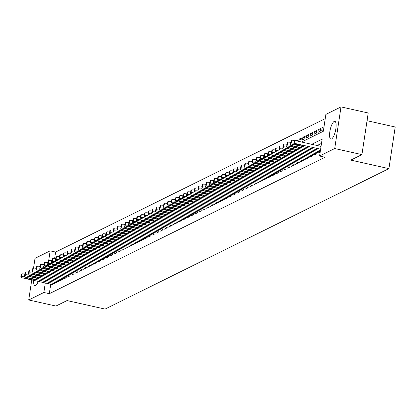 <?xml version="1.0" encoding="UTF-8"?>
<svg xmlns="http://www.w3.org/2000/svg" width="416" height="416" viewBox="0 0 416 416"><rect width="100%" height="100%" fill="white"/><g stroke="black" fill="none" stroke-linecap="round" stroke-linejoin="round"><path stroke-width="0.62" d="M331.531 138.975A9.1 2.683 102.6 0 1 330.871 139.079A9.1 2.683 102.6 0 1 330.023 130.655A9.1 2.683 102.6 0 1 334.183 121.425A9.1 2.683 102.6 0 1 334.844 121.321A9.1 2.683 102.6 0 1 335.691 129.745A9.1 2.683 102.6 0 1 331.531 138.975M38.256 281.398A9.1 2.683 102.6 0 1 35.563 285.449A9.1 2.683 102.6 0 1 34.902 285.553A9.1 2.683 102.6 0 1 33.644 280.368M367.047 120.708L395.2 127.01L388.908 168.631L105.087 309.088L67.012 300.565L55.926 306.051L28.73 299.962L31.762 279.947M33.54 268.164L35.027 258.346L50.164 250.853L48.682 260.629M325.244 118.628L55.604 252.07L50.164 250.853M301.584 142.038L323.331 131.274L325.884 114.4L341.016 106.912L334.724 148.528L319.587 156.021L322.14 139.147L311.719 144.305M334.724 148.528L361.92 154.617L368.212 113.001L341.016 106.912M318.375 152.859L320.18 152.09M314.517 154.768L316.81 153.759L316.997 152.552M310.664 156.676L312.957 155.667L313.139 154.461M306.805 158.584L309.098 157.576L309.28 156.369M302.952 160.493L305.245 159.484L305.427 158.278M299.094 162.401L301.387 161.392L301.569 160.186M295.24 164.31L297.534 163.301L297.716 162.094M291.382 166.218L293.675 165.209L293.857 164.003M287.524 168.126L289.817 167.118L289.999 165.911M283.67 170.035L285.964 169.026L286.146 167.82M279.812 171.943L282.105 170.934L282.287 169.728M275.959 173.852L278.252 172.843L278.434 171.636M272.1 175.76L274.394 174.751L274.576 173.545M268.242 177.668L270.535 176.66L270.722 175.453M264.389 179.577L266.682 178.568L266.864 177.362M260.53 181.485L262.824 180.476L263.006 179.27M256.677 183.394L258.97 182.385L259.152 181.178M252.819 185.302L255.112 184.293L255.294 183.087M248.966 187.21L251.259 186.202L251.441 184.995M245.107 189.119L247.4 188.11L247.582 186.904M241.249 191.027L243.542 190.018L243.729 188.812M237.396 192.936L239.689 191.927L239.871 190.72M233.537 194.844L235.83 193.835L236.012 192.629M229.684 196.752L231.977 195.744L232.159 194.537M225.826 198.661L228.119 197.652L228.301 196.446M221.967 200.569L224.266 199.56L224.448 198.354M218.114 202.478L220.407 201.469L220.589 200.262M214.256 204.386L216.549 203.377L216.731 202.171M210.402 206.294L212.696 205.286L212.878 204.079M206.544 208.203L208.837 207.194L209.019 205.988M202.691 210.111L204.984 209.102L205.166 207.896M198.832 212.02L201.126 211.011L201.308 209.804M194.974 213.928L197.267 212.919L197.454 211.713M191.121 215.836L193.414 214.828L193.596 213.621M187.262 217.745L189.556 216.736L189.738 215.53M183.409 219.653L185.702 218.644L185.884 217.438M179.551 221.567L181.844 220.553L182.026 219.346M175.692 223.475L177.991 222.461L178.173 221.255M171.839 225.384L174.132 224.37L174.314 223.163M167.981 227.292L170.274 226.278L170.456 225.072M164.128 229.2L166.421 228.186L166.603 226.98M160.269 231.109L162.562 230.095L162.744 228.888M156.416 233.017L158.709 232.003L158.891 230.797M152.558 234.926L154.851 233.912L155.033 232.705M148.699 236.834L150.992 235.82L151.18 234.614M144.846 238.742L147.139 237.728L147.321 236.522M140.988 240.651L143.281 239.637L143.463 238.43M137.134 242.559L139.428 241.545L139.61 240.339M133.276 244.468L135.569 243.454L135.751 242.247M129.418 246.376L131.716 245.362L131.898 244.156M125.564 248.284L127.858 247.27L128.04 246.064M121.706 250.193L123.999 249.179L124.181 247.972M117.853 252.101L120.146 251.087L120.328 249.881M113.994 254.01L116.288 252.996L116.47 251.789M110.141 255.918L112.434 254.904L112.616 253.698M106.283 257.826L108.576 256.812L108.758 255.606M102.424 259.735L104.718 258.721L104.905 257.514M98.571 261.643L100.864 260.629L101.046 259.423M94.713 263.552L97.006 262.538L97.188 261.331M90.86 265.46L93.153 264.446L93.335 263.24M87.001 267.368L89.294 266.354L89.476 265.148M83.148 269.277L85.441 268.263L85.623 267.056M79.29 271.185L81.583 270.171L81.765 268.965M75.431 273.094L77.724 272.08L77.906 270.873M71.578 275.002L73.871 273.988L74.053 272.782M67.72 276.91L70.013 275.896L70.195 274.69M63.866 278.819L66.16 277.805L66.342 276.598M60.008 280.727L62.301 279.713L62.483 278.507M56.15 282.636L58.443 281.622L58.63 280.415M297.326 141.081L297.502 139.901L295.802 140.743M301.116 139.599L299.047 139.136L301.361 137.992L300.934 140.806L299.421 141.549M304.97 137.691L302.9 137.228L305.214 136.084L304.788 138.897L302.474 140.041L302.9 137.228M308.828 135.782L306.758 135.32L309.072 134.176L308.646 136.989L306.332 138.133L306.758 135.32M312.686 133.874L310.612 133.411L312.926 132.267L312.504 135.08L310.19 136.224L310.612 133.411M316.54 131.966L314.47 131.503L316.784 130.359L316.358 133.172L314.044 134.316L314.47 131.503M320.398 130.057L318.328 129.594L320.642 128.45L320.216 131.258L317.902 132.408L318.328 129.594M323.82 128.05L322.182 127.686L324.012 126.781M55.604 252.07L54.61 258.638M298.704 141.393L299.047 139.136M322.182 127.686L321.755 130.499L323.586 129.594M50.742 284.196L49.306 293.691L325.026 157.238L319.587 156.021M321.5 143.374L317.158 145.522M52.296 284.544L54.59 283.53L54.772 282.324M361.92 154.617L350.834 160.103L388.908 168.631M49.306 293.691L43.867 292.474L28.73 299.962M45.302 282.979L43.867 292.474M52.468 284.58L22.334 277.836A2.335 0.515 -171.4 0 1 20.8 277.103A2.335 0.515 -171.4 0 1 20.93 276.968L21.315 276.775A2.335 0.515 -171.4 0 1 24.263 276.879L54.397 283.629M24.825 274.097L24.263 276.879M26.598 278.538A1.867 0.416 8.6 0 1 25.371 277.956A1.867 0.416 8.6 0 1 27.83 277.93L33.056 279.1A1.867 0.416 8.6 0 1 34.284 279.682A1.867 0.416 8.6 0 1 31.819 279.708L26.598 278.538L26.718 277.758M21.31 274.461A2.335 0.515 8.6 0 1 21.226 274.295A2.335 0.515 8.6 0 1 21.356 274.154L21.741 273.962A2.335 0.515 8.6 0 1 24.69 274.071M56.326 282.672L26.192 275.928A2.335 0.515 -171.4 0 1 24.658 275.194A2.335 0.515 -171.4 0 1 24.788 275.059L25.173 274.867A2.335 0.515 -171.4 0 1 28.122 274.971L58.25 281.72M28.678 272.189L28.122 274.971M30.456 276.63A1.867 0.416 8.6 0 1 29.224 276.047A1.867 0.416 8.6 0 1 31.689 276.021L36.91 277.191A1.867 0.416 8.6 0 1 38.137 277.774A1.867 0.416 8.6 0 1 35.677 277.8L30.456 276.63L30.571 275.85M25.168 272.553A2.335 0.515 8.6 0 1 25.08 272.386A2.335 0.515 8.6 0 1 25.215 272.246L25.6 272.054A2.335 0.515 8.6 0 1 28.543 272.163M60.18 280.764L30.046 274.019A2.335 0.515 -171.4 0 1 28.512 273.286A2.335 0.515 -171.4 0 1 28.642 273.151L29.032 272.958A2.335 0.515 -171.4 0 1 31.975 273.062L62.109 279.812M32.536 270.28L31.975 273.062M34.31 274.721A1.867 0.416 8.6 0 1 33.082 274.139A1.867 0.416 8.6 0 1 35.547 274.113L40.768 275.283A1.867 0.416 8.6 0 1 41.995 275.865A1.867 0.416 8.6 0 1 39.53 275.891L34.31 274.721L34.429 273.941M29.021 270.644A2.335 0.515 8.6 0 1 28.938 270.478A2.335 0.515 8.6 0 1 29.068 270.338L29.453 270.145A2.335 0.515 8.6 0 1 32.401 270.254M64.038 278.855L33.904 272.111A2.335 0.515 -171.4 0 1 32.37 271.378A2.335 0.515 -171.4 0 1 32.5 271.242L32.885 271.05A2.335 0.515 -171.4 0 1 35.833 271.154L65.967 277.904M36.39 268.372L35.833 271.154M38.168 272.813A1.867 0.416 8.6 0 1 36.941 272.23A1.867 0.416 8.6 0 1 39.4 272.204L44.621 273.374A1.867 0.416 8.6 0 1 45.854 273.957A1.867 0.416 8.6 0 1 43.389 273.983L38.168 272.813L38.288 272.033M32.88 268.736A2.335 0.515 8.6 0 1 32.796 268.57A2.335 0.515 8.6 0 1 32.926 268.429L33.311 268.237A2.335 0.515 8.6 0 1 36.26 268.346M67.891 276.947L37.762 270.202A2.335 0.515 -171.4 0 1 36.223 269.469A2.335 0.515 -171.4 0 1 36.358 269.334L36.743 269.142A2.335 0.515 -171.4 0 1 39.686 269.246L69.82 275.995M40.248 266.464L39.686 269.246M42.026 270.904A1.867 0.416 8.6 0 1 40.794 270.322A1.867 0.416 8.6 0 1 43.259 270.296L48.48 271.466A1.867 0.416 8.6 0 1 49.707 272.048A1.867 0.416 8.6 0 1 47.247 272.074L42.026 270.904L42.141 270.124M36.733 266.828A2.335 0.515 8.6 0 1 36.65 266.656A2.335 0.515 8.6 0 1 36.78 266.521L37.17 266.328A2.335 0.515 8.6 0 1 40.113 266.432M71.75 275.038L41.616 268.294A2.335 0.515 -171.4 0 1 40.082 267.561A2.335 0.515 -171.4 0 1 40.212 267.426L40.596 267.233A2.335 0.515 -171.4 0 1 43.545 267.337L73.679 274.087M44.101 264.555L43.545 267.337M45.88 268.996A1.867 0.416 8.6 0 1 44.652 268.414A1.867 0.416 8.6 0 1 47.112 268.388L52.338 269.558A1.867 0.416 8.6 0 1 53.565 270.14A1.867 0.416 8.6 0 1 51.1 270.166L45.88 268.996L45.999 268.216M40.591 264.919A2.335 0.515 8.6 0 1 40.508 264.748A2.335 0.515 8.6 0 1 40.638 264.612L41.023 264.42A2.335 0.515 8.6 0 1 43.971 264.524M75.608 273.13L45.474 266.386A2.335 0.515 -171.4 0 1 43.935 265.652A2.335 0.515 -171.4 0 1 44.07 265.517L44.455 265.325A2.335 0.515 -171.4 0 1 47.403 265.429L77.532 272.178M47.96 262.647L47.403 265.429M49.738 267.088A1.867 0.416 8.6 0 1 48.506 266.505A1.867 0.416 8.6 0 1 50.97 266.479L56.191 267.649A1.867 0.416 8.6 0 1 57.418 268.232A1.867 0.416 8.6 0 1 54.959 268.258L49.738 267.088L49.852 266.308M44.45 263.011A2.335 0.515 8.6 0 1 44.361 262.839A2.335 0.515 8.6 0 1 44.496 262.704L44.881 262.512A2.335 0.515 8.6 0 1 47.824 262.616M79.461 271.222L49.327 264.477A2.335 0.515 -171.4 0 1 47.793 263.744A2.335 0.515 -171.4 0 1 47.923 263.609L48.308 263.416A2.335 0.515 -171.4 0 1 51.256 263.52L81.39 270.27M51.818 260.738L51.256 263.52M53.591 265.179A1.867 0.416 8.6 0 1 52.364 264.597A1.867 0.416 8.6 0 1 54.829 264.571L60.05 265.741A1.867 0.416 8.6 0 1 61.277 266.323A1.867 0.416 8.6 0 1 58.812 266.349L53.591 265.179L53.711 264.399M48.303 261.102A2.335 0.515 8.6 0 1 48.22 260.931A2.335 0.515 8.6 0 1 48.35 260.796L48.734 260.603A2.335 0.515 8.6 0 1 51.683 260.707M83.32 269.313L53.186 262.569A2.335 0.515 -171.4 0 1 51.652 261.836A2.335 0.515 -171.4 0 1 51.782 261.7L52.166 261.508A2.335 0.515 -171.4 0 1 55.115 261.612L85.244 268.362M55.671 258.83L55.115 261.612M57.45 263.271A1.867 0.416 8.6 0 1 56.222 262.688A1.867 0.416 8.6 0 1 58.682 262.662L63.903 263.832A1.867 0.416 8.6 0 1 65.135 264.415A1.867 0.416 8.6 0 1 62.67 264.441L57.45 263.271L57.569 262.491M52.161 259.194A2.335 0.515 8.6 0 1 52.073 259.022A2.335 0.515 8.6 0 1 52.208 258.887L52.593 258.695A2.335 0.515 8.6 0 1 55.541 258.799M87.173 267.405L57.044 260.66A2.335 0.515 -171.4 0 1 55.505 259.927A2.335 0.515 -171.4 0 1 55.635 259.792L56.025 259.6A2.335 0.515 -171.4 0 1 58.968 259.704L89.102 266.453M59.53 256.922L58.968 259.704M61.303 261.362A1.867 0.416 8.6 0 1 60.076 260.78A1.867 0.416 8.6 0 1 62.54 260.754L67.761 261.924A1.867 0.416 8.6 0 1 68.988 262.506A1.867 0.416 8.6 0 1 66.529 262.532L61.303 261.362L61.422 260.582M56.014 257.286A2.335 0.515 8.6 0 1 55.931 257.114A2.335 0.515 8.6 0 1 56.061 256.979L56.446 256.786A2.335 0.515 8.6 0 1 59.394 256.89M91.031 265.496L60.897 258.752A2.335 0.515 -171.4 0 1 59.363 258.019A2.335 0.515 -171.4 0 1 59.493 257.884L59.878 257.691A2.335 0.515 -171.4 0 1 62.826 257.795L92.96 264.545M63.383 255.013L62.826 257.795M65.161 259.454A1.867 0.416 8.6 0 1 63.934 258.872A1.867 0.416 8.6 0 1 66.394 258.846L71.614 260.016A1.867 0.416 8.6 0 1 72.847 260.598A1.867 0.416 8.6 0 1 70.382 260.624L65.161 259.454L65.281 258.674M59.873 255.377A2.335 0.515 8.6 0 1 59.79 255.206A2.335 0.515 8.6 0 1 59.92 255.07L60.304 254.878A2.335 0.515 8.6 0 1 63.253 254.982M94.884 263.588L64.756 256.844A2.335 0.515 -171.4 0 1 63.216 256.11A2.335 0.515 -171.4 0 1 63.352 255.975L63.736 255.783A2.335 0.515 -171.4 0 1 66.685 255.887L96.814 262.636M67.241 253.105L66.685 255.887M69.02 257.546A1.867 0.416 8.6 0 1 67.787 256.963A1.867 0.416 8.6 0 1 70.252 256.937L75.473 258.107A1.867 0.416 8.6 0 1 76.7 258.69A1.867 0.416 8.6 0 1 74.24 258.716L69.02 257.546L69.134 256.766M63.726 253.469A2.335 0.515 8.6 0 1 63.643 253.297A2.335 0.515 8.6 0 1 63.773 253.162L64.163 252.97A2.335 0.515 8.6 0 1 67.106 253.074M98.743 261.68L68.609 254.935A2.335 0.515 -171.4 0 1 67.075 254.202A2.335 0.515 -171.4 0 1 67.205 254.067L67.59 253.874A2.335 0.515 -171.4 0 1 70.538 253.978L100.672 260.728M71.094 251.196L70.538 253.978M72.873 255.637A1.867 0.416 8.6 0 1 71.646 255.055A1.867 0.416 8.6 0 1 74.105 255.029L79.331 256.199A1.867 0.416 8.6 0 1 80.558 256.781A1.867 0.416 8.6 0 1 78.094 256.807L72.873 255.637L72.992 254.857M67.584 251.56A2.335 0.515 8.6 0 1 67.501 251.389A2.335 0.515 8.6 0 1 67.631 251.254L68.016 251.061A2.335 0.515 8.6 0 1 70.964 251.165M102.601 259.771L72.467 253.027A2.335 0.515 -171.4 0 1 70.933 252.294A2.335 0.515 -171.4 0 1 71.063 252.158L71.448 251.966A2.335 0.515 -171.4 0 1 74.396 252.07L104.525 258.82M74.953 249.288L74.396 252.07M76.731 253.729A1.867 0.416 8.6 0 1 75.499 253.146A1.867 0.416 8.6 0 1 77.964 253.12L83.184 254.29A1.867 0.416 8.6 0 1 84.412 254.873A1.867 0.416 8.6 0 1 81.952 254.899L76.731 253.729L76.846 252.949M71.443 249.652A2.335 0.515 8.6 0 1 71.354 249.48A2.335 0.515 8.6 0 1 71.49 249.345L71.874 249.153A2.335 0.515 8.6 0 1 74.818 249.257M106.454 257.863L76.32 251.118A2.335 0.515 -171.4 0 1 74.786 250.385A2.335 0.515 -171.4 0 1 74.916 250.25L75.306 250.058A2.335 0.515 -171.4 0 1 78.25 250.162L108.384 256.911M78.811 247.38L78.25 250.162M80.584 251.82A1.867 0.416 8.6 0 1 79.357 251.238A1.867 0.416 8.6 0 1 81.822 251.212L87.043 252.382A1.867 0.416 8.6 0 1 88.27 252.964A1.867 0.416 8.6 0 1 85.805 252.99L80.584 251.82L80.704 251.04M75.296 247.744A2.335 0.515 8.6 0 1 75.213 247.572A2.335 0.515 8.6 0 1 75.343 247.437L75.728 247.244A2.335 0.515 8.6 0 1 78.676 247.348M110.313 255.954L80.179 249.21A2.335 0.515 -171.4 0 1 78.645 248.477A2.335 0.515 -171.4 0 1 78.775 248.342L79.16 248.149A2.335 0.515 -171.4 0 1 82.108 248.253L112.242 255.003M82.664 245.471L82.108 248.253M84.443 249.912A1.867 0.416 8.6 0 1 83.216 249.33A1.867 0.416 8.6 0 1 85.675 249.304L90.896 250.474A1.867 0.416 8.6 0 1 92.128 251.056A1.867 0.416 8.6 0 1 89.664 251.082L84.443 249.912L84.562 249.132M79.154 245.835A2.335 0.515 8.6 0 1 79.071 245.664A2.335 0.515 8.6 0 1 79.201 245.528L79.586 245.336A2.335 0.515 8.6 0 1 82.534 245.44M114.166 254.046L84.037 247.302A2.335 0.515 -171.4 0 1 82.498 246.568A2.335 0.515 -171.4 0 1 82.633 246.433L83.018 246.241A2.335 0.515 -171.4 0 1 85.961 246.345L116.095 253.094M86.523 243.563L85.961 246.345M88.296 248.004A1.867 0.416 8.6 0 1 87.069 247.421A1.867 0.416 8.6 0 1 89.534 247.395L94.754 248.565A1.867 0.416 8.6 0 1 95.982 249.148A1.867 0.416 8.6 0 1 93.522 249.174L88.296 248.004L88.416 247.224M83.008 243.927A2.335 0.515 8.6 0 1 82.924 243.755A2.335 0.515 8.6 0 1 83.054 243.62L83.444 243.428A2.335 0.515 8.6 0 1 86.388 243.532M118.024 252.138L87.89 245.393A2.335 0.515 -171.4 0 1 86.356 244.66A2.335 0.515 -171.4 0 1 86.486 244.525L86.871 244.332A2.335 0.515 -171.4 0 1 89.82 244.436L119.954 251.186M90.376 241.654L89.82 244.436M92.154 246.095A1.867 0.416 8.6 0 1 90.927 245.513A1.867 0.416 8.6 0 1 93.387 245.487L98.613 246.657A1.867 0.416 8.6 0 1 99.84 247.239A1.867 0.416 8.6 0 1 97.375 247.265L92.154 246.095L92.274 245.315M86.866 242.018A2.335 0.515 8.6 0 1 86.783 241.847A2.335 0.515 8.6 0 1 86.913 241.712L87.298 241.519A2.335 0.515 8.6 0 1 90.246 241.623M121.883 250.229L91.749 243.485A2.335 0.515 -171.4 0 1 90.21 242.752A2.335 0.515 -171.4 0 1 90.345 242.616L90.73 242.424A2.335 0.515 -171.4 0 1 93.678 242.528L123.807 249.278M94.234 239.746L93.678 242.528M96.013 244.187A1.867 0.416 8.6 0 1 94.78 243.604A1.867 0.416 8.6 0 1 97.245 243.578L102.466 244.748A1.867 0.416 8.6 0 1 103.693 245.331A1.867 0.416 8.6 0 1 101.234 245.357L96.013 244.187L96.127 243.407M90.724 240.11A2.335 0.515 8.6 0 1 90.636 239.938A2.335 0.515 8.6 0 1 90.771 239.803L91.156 239.611A2.335 0.515 8.6 0 1 94.099 239.715M125.736 248.321L95.602 241.576A2.335 0.515 -171.4 0 1 94.068 240.843A2.335 0.515 -171.4 0 1 94.198 240.708L94.583 240.516A2.335 0.515 -171.4 0 1 97.531 240.62L127.665 247.369M98.093 237.838L97.531 240.62M99.866 242.278A1.867 0.416 8.6 0 1 98.639 241.696A1.867 0.416 8.6 0 1 101.104 241.67L106.324 242.84A1.867 0.416 8.6 0 1 107.552 243.422A1.867 0.416 8.6 0 1 105.087 243.448L99.866 242.278L99.986 241.498M94.578 238.202A2.335 0.515 8.6 0 1 94.494 238.03A2.335 0.515 8.6 0 1 94.624 237.895L95.009 237.702A2.335 0.515 8.6 0 1 97.958 237.806M129.594 246.412L99.46 239.668A2.335 0.515 -171.4 0 1 97.926 238.935A2.335 0.515 -171.4 0 1 98.056 238.8L98.441 238.607A2.335 0.515 -171.4 0 1 101.39 238.711L131.518 245.461M101.946 235.929L101.39 238.711M103.724 240.37A1.867 0.416 8.6 0 1 102.497 239.788A1.867 0.416 8.6 0 1 104.957 239.762L110.178 240.932A1.867 0.416 8.6 0 1 111.41 241.514A1.867 0.416 8.6 0 1 108.945 241.54L103.724 240.37L103.839 239.59M98.436 236.293A2.335 0.515 8.6 0 1 98.348 236.122A2.335 0.515 8.6 0 1 98.483 235.986L98.868 235.794A2.335 0.515 8.6 0 1 101.816 235.898M133.448 244.504L103.319 237.76A2.335 0.515 -171.4 0 1 101.78 237.026A2.335 0.515 -171.4 0 1 101.91 236.891L102.3 236.699A2.335 0.515 -171.4 0 1 105.243 236.803L135.377 243.552M105.804 234.021L105.243 236.803M107.578 238.462A1.867 0.416 8.6 0 1 106.35 237.879A1.867 0.416 8.6 0 1 108.815 237.853L114.036 239.023A1.867 0.416 8.6 0 1 115.263 239.606A1.867 0.416 8.6 0 1 112.804 239.632L107.578 238.462L107.697 237.682M102.289 234.385A2.335 0.515 8.6 0 1 102.206 234.213A2.335 0.515 8.6 0 1 102.336 234.078L102.721 233.886A2.335 0.515 8.6 0 1 105.669 233.99M137.306 242.596L107.172 235.851A2.335 0.515 -171.4 0 1 105.638 235.118A2.335 0.515 -171.4 0 1 105.768 234.983L106.153 234.79A2.335 0.515 -171.4 0 1 109.101 234.894L139.235 241.644M109.658 232.112L109.101 234.894M111.436 236.553A1.867 0.416 8.6 0 1 110.209 235.971A1.867 0.416 8.6 0 1 112.668 235.945L117.889 237.115A1.867 0.416 8.6 0 1 119.122 237.697A1.867 0.416 8.6 0 1 116.657 237.723L111.436 236.553L111.556 235.773M106.148 232.476A2.335 0.515 8.6 0 1 106.064 232.305A2.335 0.515 8.6 0 1 106.194 232.17L106.579 231.977A2.335 0.515 8.6 0 1 109.528 232.081M141.159 240.687L111.03 233.943A2.335 0.515 -171.4 0 1 109.491 233.21A2.335 0.515 -171.4 0 1 109.626 233.074L110.011 232.882A2.335 0.515 -171.4 0 1 112.96 232.986L143.088 239.736M113.516 230.204L112.96 232.986M115.294 234.645A1.867 0.416 8.6 0 1 114.062 234.062A1.867 0.416 8.6 0 1 116.527 234.036L121.748 235.206A1.867 0.416 8.6 0 1 122.975 235.789A1.867 0.416 8.6 0 1 120.515 235.815L115.294 234.645L115.409 233.865M110.001 230.568A2.335 0.515 8.6 0 1 109.918 230.396A2.335 0.515 8.6 0 1 110.048 230.261L110.438 230.069A2.335 0.515 8.6 0 1 113.381 230.173M145.018 238.779L114.884 232.034A2.335 0.515 -171.4 0 1 113.35 231.301A2.335 0.515 -171.4 0 1 113.48 231.166L113.864 230.974A2.335 0.515 -171.4 0 1 116.813 231.078L146.947 237.827M117.369 228.296L116.813 231.078M119.148 232.736A1.867 0.416 8.6 0 1 117.92 232.154A1.867 0.416 8.6 0 1 120.38 232.128L125.606 233.298A1.867 0.416 8.6 0 1 126.833 233.88A1.867 0.416 8.6 0 1 124.368 233.906L119.148 232.736L119.267 231.956M113.859 228.66A2.335 0.515 8.6 0 1 113.776 228.488A2.335 0.515 8.6 0 1 113.906 228.353L114.291 228.16A2.335 0.515 8.6 0 1 117.239 228.264M148.876 236.87L118.742 230.126A2.335 0.515 -171.4 0 1 117.208 229.393A2.335 0.515 -171.4 0 1 117.338 229.258L117.723 229.065A2.335 0.515 -171.4 0 1 120.671 229.169L150.8 235.914M121.228 226.387L120.671 229.169M123.006 230.828A1.867 0.416 8.6 0 1 121.774 230.246A1.867 0.416 8.6 0 1 124.238 230.22L129.459 231.39A1.867 0.416 8.6 0 1 130.686 231.972A1.867 0.416 8.6 0 1 128.227 231.998L123.006 230.828L123.12 230.048M117.718 226.751A2.335 0.515 8.6 0 1 117.629 226.58A2.335 0.515 8.6 0 1 117.764 226.444L118.149 226.252A2.335 0.515 8.6 0 1 121.092 226.356M152.729 234.962L122.595 228.218A2.335 0.515 -171.4 0 1 121.061 227.484A2.335 0.515 -171.4 0 1 121.191 227.349L121.581 227.157A2.335 0.515 -171.4 0 1 124.524 227.261L154.658 234.005M125.086 224.479L124.524 227.261M126.859 228.92A1.867 0.416 8.6 0 1 125.632 228.337A1.867 0.416 8.6 0 1 128.097 228.311L133.318 229.481A1.867 0.416 8.6 0 1 134.545 230.064A1.867 0.416 8.6 0 1 132.08 230.09L126.859 228.92L126.979 228.14M121.571 224.843A2.335 0.515 8.6 0 1 121.488 224.671A2.335 0.515 8.6 0 1 121.618 224.536L122.002 224.344A2.335 0.515 8.6 0 1 124.951 224.448M156.588 233.054L126.454 226.309A2.335 0.515 -171.4 0 1 124.92 225.576A2.335 0.515 -171.4 0 1 125.05 225.441L125.434 225.248A2.335 0.515 -171.4 0 1 128.383 225.352L158.517 232.097M128.939 222.57L128.383 225.352M130.718 227.011A1.867 0.416 8.6 0 1 129.49 226.429A1.867 0.416 8.6 0 1 131.95 226.403L137.171 227.573A1.867 0.416 8.6 0 1 138.403 228.155A1.867 0.416 8.6 0 1 135.938 228.181L130.718 227.011L130.837 226.231M125.429 222.934A2.335 0.515 8.6 0 1 125.341 222.763A2.335 0.515 8.6 0 1 125.476 222.628L125.861 222.435A2.335 0.515 8.6 0 1 128.809 222.539M160.441 231.145L130.312 224.401A2.335 0.515 -171.4 0 1 128.773 223.668A2.335 0.515 -171.4 0 1 128.908 223.527L129.293 223.34A2.335 0.515 -171.4 0 1 132.236 223.444L162.37 230.188M132.798 220.662L132.236 223.444M134.571 225.103A1.867 0.416 8.6 0 1 133.344 224.52A1.867 0.416 8.6 0 1 135.808 224.494L141.029 225.664A1.867 0.416 8.6 0 1 142.256 226.247A1.867 0.416 8.6 0 1 139.797 226.273L134.571 225.103L134.69 224.323M129.282 221.026A2.335 0.515 8.6 0 1 129.199 220.854A2.335 0.515 8.6 0 1 129.329 220.719L129.714 220.527A2.335 0.515 8.6 0 1 132.662 220.631M164.299 229.237L134.165 222.492A2.335 0.515 -171.4 0 1 132.631 221.759A2.335 0.515 -171.4 0 1 132.761 221.619L133.146 221.432A2.335 0.515 -171.4 0 1 136.094 221.536L166.228 228.28M136.651 218.754L136.094 221.536M138.429 223.194A1.867 0.416 8.6 0 1 137.202 222.612A1.867 0.416 8.6 0 1 139.662 222.586L144.882 223.756A1.867 0.416 8.6 0 1 146.115 224.338A1.867 0.416 8.6 0 1 143.65 224.364L138.429 223.194L138.549 222.414M133.141 219.118A2.335 0.515 8.6 0 1 133.058 218.946A2.335 0.515 8.6 0 1 133.188 218.811L133.572 218.618A2.335 0.515 8.6 0 1 136.521 218.722M168.152 227.328L138.024 220.584A2.335 0.515 -171.4 0 1 136.484 219.851A2.335 0.515 -171.4 0 1 136.62 219.71L137.004 219.523A2.335 0.515 -171.4 0 1 139.953 219.627L170.082 226.372M140.509 216.845L139.953 219.627M142.288 221.286A1.867 0.416 8.6 0 1 141.055 220.704A1.867 0.416 8.6 0 1 143.52 220.678L148.741 221.848A1.867 0.416 8.6 0 1 149.968 222.43A1.867 0.416 8.6 0 1 147.508 222.456L142.288 221.286L142.402 220.506M136.999 217.209A2.335 0.515 8.6 0 1 136.911 217.038A2.335 0.515 8.6 0 1 137.041 216.902L137.431 216.71A2.335 0.515 8.6 0 1 140.374 216.814M172.011 225.42L141.877 218.676A2.335 0.515 -171.4 0 1 140.343 217.942A2.335 0.515 -171.4 0 1 140.473 217.802L140.858 217.615A2.335 0.515 -171.4 0 1 143.806 217.719L173.94 224.463M144.368 214.937L143.806 217.719M146.141 219.378A1.867 0.416 8.6 0 1 144.914 218.795A1.867 0.416 8.6 0 1 147.378 218.769L152.599 219.939A1.867 0.416 8.6 0 1 153.826 220.522A1.867 0.416 8.6 0 1 151.362 220.548L146.141 219.378L146.26 218.598M140.852 215.301A2.335 0.515 8.6 0 1 140.769 215.129A2.335 0.515 8.6 0 1 140.899 214.994L141.284 214.802A2.335 0.515 8.6 0 1 144.232 214.906M175.869 223.512L145.735 216.767A2.335 0.515 -171.4 0 1 144.201 216.034A2.335 0.515 -171.4 0 1 144.331 215.894L144.716 215.706A2.335 0.515 -171.4 0 1 147.664 215.81L177.793 222.555M148.221 213.028L147.664 215.81M149.999 217.469A1.867 0.416 8.6 0 1 148.772 216.887A1.867 0.416 8.6 0 1 151.232 216.861L156.452 218.026A1.867 0.416 8.6 0 1 157.685 218.613A1.867 0.416 8.6 0 1 155.22 218.639L149.999 217.469L150.114 216.689M144.711 213.392A2.335 0.515 8.6 0 1 144.622 213.221A2.335 0.515 8.6 0 1 144.758 213.086L145.142 212.893A2.335 0.515 8.6 0 1 148.091 212.997M179.722 221.603L149.594 214.859A2.335 0.515 -171.4 0 1 148.054 214.126A2.335 0.515 -171.4 0 1 148.184 213.985L148.574 213.798A2.335 0.515 -171.4 0 1 151.518 213.902L181.652 220.646M152.079 211.12L151.518 213.902M153.852 215.561A1.867 0.416 8.6 0 1 152.625 214.978A1.867 0.416 8.6 0 1 155.09 214.952L160.311 216.117A1.867 0.416 8.6 0 1 161.538 216.705A1.867 0.416 8.6 0 1 159.078 216.731L153.852 215.561L153.972 214.781M148.564 211.484A2.335 0.515 8.6 0 1 148.481 211.312A2.335 0.515 8.6 0 1 148.611 211.177L148.996 210.985A2.335 0.515 8.6 0 1 151.944 211.089M183.581 219.695L153.447 212.95A2.335 0.515 -171.4 0 1 151.913 212.217A2.335 0.515 -171.4 0 1 152.043 212.077L152.428 211.89A2.335 0.515 -171.4 0 1 155.376 211.994L185.51 218.738M155.932 209.212L155.376 211.994M157.711 213.652A1.867 0.416 8.6 0 1 156.484 213.07A1.867 0.416 8.6 0 1 158.943 213.044L164.164 214.209A1.867 0.416 8.6 0 1 165.396 214.796A1.867 0.416 8.6 0 1 162.932 214.822L157.711 213.652L157.83 212.872M152.422 209.576A2.335 0.515 8.6 0 1 152.339 209.404A2.335 0.515 8.6 0 1 152.469 209.269L152.854 209.076A2.335 0.515 8.6 0 1 155.802 209.18M187.434 217.786L157.305 211.042A2.335 0.515 -171.4 0 1 155.766 210.309A2.335 0.515 -171.4 0 1 155.901 210.168L156.286 209.981A2.335 0.515 -171.4 0 1 159.229 210.085L189.363 216.83M159.791 207.303L159.229 210.085M161.569 211.744A1.867 0.416 8.6 0 1 160.337 211.162A1.867 0.416 8.6 0 1 162.802 211.136L168.022 212.3A1.867 0.416 8.6 0 1 169.25 212.888A1.867 0.416 8.6 0 1 166.79 212.914L161.569 211.744L161.684 210.964M156.276 207.667A2.335 0.515 8.6 0 1 156.192 207.496A2.335 0.515 8.6 0 1 156.322 207.36L156.712 207.168A2.335 0.515 8.6 0 1 159.656 207.272M191.292 215.878L161.158 209.128A2.335 0.515 -171.4 0 1 159.624 208.4A2.335 0.515 -171.4 0 1 159.754 208.26L160.139 208.073A2.335 0.515 -171.4 0 1 163.088 208.177L193.222 214.921M163.644 205.395L163.088 208.177M165.422 209.836A1.867 0.416 8.6 0 1 164.195 209.253A1.867 0.416 8.6 0 1 166.655 209.227L171.881 210.392A1.867 0.416 8.6 0 1 173.108 210.98A1.867 0.416 8.6 0 1 170.643 211.006L165.422 209.836L165.542 209.056M160.134 205.759A2.335 0.515 8.6 0 1 160.051 205.587A2.335 0.515 8.6 0 1 160.181 205.452L160.566 205.26A2.335 0.515 8.6 0 1 163.514 205.364M195.151 213.97L165.017 207.22A2.335 0.515 -171.4 0 1 163.483 206.492A2.335 0.515 -171.4 0 1 163.613 206.352L163.998 206.164A2.335 0.515 -171.4 0 1 166.946 206.268L197.075 213.013M167.502 203.486L166.946 206.268M169.281 207.927A1.867 0.416 8.6 0 1 168.048 207.345A1.867 0.416 8.6 0 1 170.513 207.319L175.734 208.484A1.867 0.416 8.6 0 1 176.961 209.071A1.867 0.416 8.6 0 1 174.502 209.097L169.281 207.927L169.395 207.147M163.992 203.85A2.335 0.515 8.6 0 1 163.904 203.679A2.335 0.515 8.6 0 1 164.039 203.544L164.424 203.351A2.335 0.515 8.6 0 1 167.367 203.455M199.004 212.061L168.87 205.312A2.335 0.515 -171.4 0 1 167.336 204.584A2.335 0.515 -171.4 0 1 167.466 204.443L167.856 204.256A2.335 0.515 -171.4 0 1 170.799 204.36L200.933 211.104M171.361 201.578L170.799 204.36M173.134 206.019A1.867 0.416 8.6 0 1 171.907 205.436A1.867 0.416 8.6 0 1 174.372 205.41L179.592 206.575A1.867 0.416 8.6 0 1 180.82 207.163A1.867 0.416 8.6 0 1 178.355 207.189L173.134 206.019L173.254 205.239M167.846 201.942A2.335 0.515 8.6 0 1 167.762 201.77A2.335 0.515 8.6 0 1 167.892 201.635L168.277 201.443A2.335 0.515 8.6 0 1 171.226 201.547M202.862 210.153L172.728 203.403A2.335 0.515 -171.4 0 1 171.194 202.675A2.335 0.515 -171.4 0 1 171.324 202.535L171.709 202.348A2.335 0.515 -171.4 0 1 174.658 202.452L204.792 209.196M175.214 199.67L174.658 202.452M176.992 204.11A1.867 0.416 8.6 0 1 175.765 203.528A1.867 0.416 8.6 0 1 178.225 203.502L183.446 204.667A1.867 0.416 8.6 0 1 184.678 205.254A1.867 0.416 8.6 0 1 182.213 205.28L176.992 204.11L177.112 203.33M171.704 200.034A2.335 0.515 8.6 0 1 171.616 199.862A2.335 0.515 8.6 0 1 171.751 199.727L172.136 199.534A2.335 0.515 8.6 0 1 175.084 199.638M206.716 208.244L176.587 201.495A2.335 0.515 -171.4 0 1 175.048 200.767A2.335 0.515 -171.4 0 1 175.183 200.626L175.568 200.439A2.335 0.515 -171.4 0 1 178.511 200.543L208.645 207.288M179.072 197.761L178.511 200.543M180.846 202.202A1.867 0.416 8.6 0 1 179.618 201.62A1.867 0.416 8.6 0 1 182.083 201.594L187.304 202.758A1.867 0.416 8.6 0 1 188.531 203.346A1.867 0.416 8.6 0 1 186.072 203.372L180.846 202.202L180.965 201.422M175.557 198.125A2.335 0.515 8.6 0 1 175.474 197.954A2.335 0.515 8.6 0 1 175.604 197.818L175.989 197.626A2.335 0.515 8.6 0 1 178.937 197.73M210.574 206.336L180.44 199.586A2.335 0.515 -171.4 0 1 178.906 198.858A2.335 0.515 -171.4 0 1 179.036 198.718L179.421 198.531A2.335 0.515 -171.4 0 1 182.369 198.635L212.503 205.379M182.926 195.853L182.369 198.635M184.704 200.294A1.867 0.416 8.6 0 1 183.477 199.711A1.867 0.416 8.6 0 1 185.936 199.685L191.157 200.85A1.867 0.416 8.6 0 1 192.39 201.438A1.867 0.416 8.6 0 1 189.925 201.464L184.704 200.294L184.824 199.514M179.416 196.217A2.335 0.515 8.6 0 1 179.332 196.045A2.335 0.515 8.6 0 1 179.462 195.91L179.847 195.718A2.335 0.515 8.6 0 1 182.796 195.822M214.427 204.428L184.298 197.678A2.335 0.515 -171.4 0 1 182.759 196.95A2.335 0.515 -171.4 0 1 182.894 196.81L183.279 196.622A2.335 0.515 -171.4 0 1 186.228 196.726L216.356 203.471M186.784 193.944L186.228 196.726M188.562 198.385A1.867 0.416 8.6 0 1 187.33 197.803A1.867 0.416 8.6 0 1 189.795 197.777L195.016 198.942A1.867 0.416 8.6 0 1 196.243 199.529A1.867 0.416 8.6 0 1 193.783 199.555L188.562 198.385L188.677 197.605M183.269 194.308A2.335 0.515 8.6 0 1 183.186 194.137A2.335 0.515 8.6 0 1 183.316 194.002L183.706 193.809A2.335 0.515 8.6 0 1 186.649 193.913M218.286 202.519L188.152 195.77A2.335 0.515 -171.4 0 1 186.618 195.042A2.335 0.515 -171.4 0 1 186.748 194.901L187.132 194.714A2.335 0.515 -171.4 0 1 190.081 194.818L220.215 201.562M190.642 192.036L190.081 194.818M192.416 196.477A1.867 0.416 8.6 0 1 191.188 195.894A1.867 0.416 8.6 0 1 193.653 195.868L198.874 197.033A1.867 0.416 8.6 0 1 200.101 197.621A1.867 0.416 8.6 0 1 197.636 197.647L192.416 196.477L192.535 195.697M187.127 192.4A2.335 0.515 8.6 0 1 187.044 192.228A2.335 0.515 8.6 0 1 187.174 192.093L187.559 191.901A2.335 0.515 8.6 0 1 190.507 192.005M222.144 200.611L192.01 193.861A2.335 0.515 -171.4 0 1 190.476 193.133A2.335 0.515 -171.4 0 1 190.606 192.993L190.991 192.806A2.335 0.515 -171.4 0 1 193.939 192.91L224.068 199.654M194.496 190.128L193.939 192.91M196.274 194.568A1.867 0.416 8.6 0 1 195.047 193.986A1.867 0.416 8.6 0 1 197.506 193.96L202.727 195.125A1.867 0.416 8.6 0 1 203.954 195.712A1.867 0.416 8.6 0 1 201.495 195.738L196.274 194.568L196.388 193.788M190.986 190.492A2.335 0.515 8.6 0 1 190.897 190.32A2.335 0.515 8.6 0 1 191.032 190.185L191.417 189.992A2.335 0.515 8.6 0 1 194.366 190.096M225.997 198.702L195.868 191.953A2.335 0.515 -171.4 0 1 194.329 191.225A2.335 0.515 -171.4 0 1 194.459 191.084L194.849 190.897A2.335 0.515 -171.4 0 1 197.792 191.001L227.926 197.746M198.354 188.219L197.792 191.001M200.127 192.66A1.867 0.416 8.6 0 1 198.9 192.078A1.867 0.416 8.6 0 1 201.365 192.052L206.586 193.216A1.867 0.416 8.6 0 1 207.813 193.804A1.867 0.416 8.6 0 1 205.348 193.83L200.127 192.66L200.247 191.88M194.839 188.583A2.335 0.515 8.6 0 1 194.756 188.412A2.335 0.515 8.6 0 1 194.886 188.276L195.27 188.084A2.335 0.515 8.6 0 1 198.219 188.188M229.856 196.794L199.722 190.044A2.335 0.515 -171.4 0 1 198.188 189.316A2.335 0.515 -171.4 0 1 198.318 189.176L198.702 188.989A2.335 0.515 -171.4 0 1 201.651 189.093L231.785 195.837M202.207 186.311L201.651 189.093M203.986 190.752A1.867 0.416 8.6 0 1 202.758 190.169A1.867 0.416 8.6 0 1 205.218 190.143L210.439 191.308A1.867 0.416 8.6 0 1 211.671 191.896A1.867 0.416 8.6 0 1 209.206 191.922L203.986 190.752L204.105 189.972M198.697 186.675A2.335 0.515 8.6 0 1 198.614 186.503A2.335 0.515 8.6 0 1 198.744 186.368L199.129 186.176A2.335 0.515 8.6 0 1 202.077 186.28M233.709 194.886L203.58 188.136A2.335 0.515 -171.4 0 1 202.041 187.408A2.335 0.515 -171.4 0 1 202.176 187.268L202.561 187.08A2.335 0.515 -171.4 0 1 205.504 187.184L235.638 193.929M206.066 184.402L205.504 187.184M207.844 188.843A1.867 0.416 8.6 0 1 206.612 188.261A1.867 0.416 8.6 0 1 209.076 188.235L214.297 189.4A1.867 0.416 8.6 0 1 215.524 189.987A1.867 0.416 8.6 0 1 213.065 190.013L207.844 188.843L207.958 188.063M202.55 184.766A2.335 0.515 8.6 0 1 202.467 184.595A2.335 0.515 8.6 0 1 202.597 184.46L202.987 184.267A2.335 0.515 8.6 0 1 205.93 184.371M237.567 192.977L207.433 186.228A2.335 0.515 -171.4 0 1 205.899 185.5A2.335 0.515 -171.4 0 1 206.029 185.359L206.414 185.172A2.335 0.515 -171.4 0 1 209.362 185.276L239.496 192.02M209.919 182.494L209.362 185.276M211.697 186.935A1.867 0.416 8.6 0 1 210.47 186.352A1.867 0.416 8.6 0 1 212.93 186.326L218.156 187.491A1.867 0.416 8.6 0 1 219.383 188.079A1.867 0.416 8.6 0 1 216.918 188.105L211.697 186.935L211.817 186.155M206.409 182.858A2.335 0.515 8.6 0 1 206.326 182.686A2.335 0.515 8.6 0 1 206.456 182.551L206.84 182.359A2.335 0.515 8.6 0 1 209.789 182.463M241.426 191.069L211.292 184.319A2.335 0.515 -171.4 0 1 209.758 183.591A2.335 0.515 -171.4 0 1 209.888 183.451L210.272 183.264A2.335 0.515 -171.4 0 1 213.221 183.368L243.35 190.112M213.777 180.586L213.221 183.368M215.556 185.026A1.867 0.416 8.6 0 1 214.323 184.444A1.867 0.416 8.6 0 1 216.788 184.418L222.009 185.583A1.867 0.416 8.6 0 1 223.236 186.17A1.867 0.416 8.6 0 1 220.776 186.196L215.556 185.026L215.67 184.246M210.267 180.95A2.335 0.515 8.6 0 1 210.179 180.778A2.335 0.515 8.6 0 1 210.314 180.643L210.699 180.45A2.335 0.515 8.6 0 1 213.642 180.554M245.279 189.16L215.145 182.411A2.335 0.515 -171.4 0 1 213.611 181.683A2.335 0.515 -171.4 0 1 213.741 181.542L214.131 181.355A2.335 0.515 -171.4 0 1 217.074 181.459L247.208 188.204M217.636 178.677L217.074 181.459M219.409 183.118A1.867 0.416 8.6 0 1 218.182 182.536A1.867 0.416 8.6 0 1 220.646 182.51L225.867 183.674A1.867 0.416 8.6 0 1 227.094 184.262A1.867 0.416 8.6 0 1 224.63 184.288L219.409 183.118L219.528 182.338M214.12 179.041A2.335 0.515 8.6 0 1 214.037 178.87A2.335 0.515 8.6 0 1 214.167 178.734L214.552 178.542A2.335 0.515 8.6 0 1 217.5 178.646M249.137 187.252L219.003 180.502A2.335 0.515 -171.4 0 1 217.469 179.774A2.335 0.515 -171.4 0 1 217.599 179.634L217.984 179.447A2.335 0.515 -171.4 0 1 220.932 179.551L251.066 186.295M221.489 176.769L220.932 179.551M223.267 181.21A1.867 0.416 8.6 0 1 222.04 180.627A1.867 0.416 8.6 0 1 224.5 180.601L229.72 181.766A1.867 0.416 8.6 0 1 230.953 182.354A1.867 0.416 8.6 0 1 228.488 182.38L223.267 181.21L223.387 180.43M217.979 177.133A2.335 0.515 8.6 0 1 217.89 176.961A2.335 0.515 8.6 0 1 218.026 176.826L218.41 176.634A2.335 0.515 8.6 0 1 221.359 176.738M252.99 185.344L222.862 178.594A2.335 0.515 -171.4 0 1 221.322 177.866A2.335 0.515 -171.4 0 1 221.458 177.726L221.842 177.538A2.335 0.515 -171.4 0 1 224.786 177.642L254.92 184.387M225.347 174.86L224.786 177.642M227.12 179.301A1.867 0.416 8.6 0 1 225.893 178.719A1.867 0.416 8.6 0 1 228.358 178.688L233.579 179.858A1.867 0.416 8.6 0 1 234.806 180.445A1.867 0.416 8.6 0 1 232.346 180.471L227.12 179.301L227.24 178.521M221.832 175.224A2.335 0.515 8.6 0 1 221.749 175.053A2.335 0.515 8.6 0 1 221.879 174.912L222.264 174.725A2.335 0.515 8.6 0 1 225.212 174.829M256.849 183.435L226.715 176.686A2.335 0.515 -171.4 0 1 225.181 175.958A2.335 0.515 -171.4 0 1 225.311 175.817L225.696 175.63A2.335 0.515 -171.4 0 1 228.644 175.734L258.778 182.478M229.2 172.952L228.644 175.734M230.979 177.393A1.867 0.416 8.6 0 1 229.752 176.81A1.867 0.416 8.6 0 1 232.211 176.779L237.432 177.949A1.867 0.416 8.6 0 1 238.664 178.537A1.867 0.416 8.6 0 1 236.2 178.563L230.979 177.393L231.098 176.613M225.69 173.316A2.335 0.515 8.6 0 1 225.607 173.144A2.335 0.515 8.6 0 1 225.737 173.004L226.122 172.817A2.335 0.515 8.6 0 1 229.07 172.921M260.702 181.527L230.573 174.777A2.335 0.515 -171.4 0 1 229.034 174.049A2.335 0.515 -171.4 0 1 229.169 173.909L229.554 173.722A2.335 0.515 -171.4 0 1 232.502 173.826L262.631 180.57M233.059 171.044L232.502 173.826M234.837 175.484A1.867 0.416 8.6 0 1 233.605 174.902A1.867 0.416 8.6 0 1 236.07 174.871L241.29 176.041A1.867 0.416 8.6 0 1 242.518 176.628A1.867 0.416 8.6 0 1 240.058 176.654L234.837 175.484L234.952 174.704M229.544 171.408A2.335 0.515 8.6 0 1 229.46 171.236A2.335 0.515 8.6 0 1 229.59 171.096L229.98 170.908A2.335 0.515 8.6 0 1 232.924 171.012M264.56 179.618L234.426 172.869A2.335 0.515 -171.4 0 1 232.892 172.141A2.335 0.515 -171.4 0 1 233.022 172L233.407 171.813A2.335 0.515 -171.4 0 1 236.356 171.917L266.49 178.662M236.912 169.135L236.356 171.917M238.69 173.576A1.867 0.416 8.6 0 1 237.463 172.994A1.867 0.416 8.6 0 1 239.923 172.962L245.149 174.132A1.867 0.416 8.6 0 1 246.376 174.72A1.867 0.416 8.6 0 1 243.911 174.746L238.69 173.576L238.81 172.796M233.402 169.499A2.335 0.515 8.6 0 1 233.319 169.328A2.335 0.515 8.6 0 1 233.449 169.187L233.834 169A2.335 0.515 8.6 0 1 236.782 169.104M268.419 177.71L238.285 170.96A2.335 0.515 -171.4 0 1 236.751 170.232A2.335 0.515 -171.4 0 1 236.881 170.092L237.266 169.905A2.335 0.515 -171.4 0 1 240.214 170.009L270.343 176.753M240.77 167.227L240.214 170.009M242.549 171.668A1.867 0.416 8.6 0 1 241.316 171.085A1.867 0.416 8.6 0 1 243.781 171.054L249.002 172.224A1.867 0.416 8.6 0 1 250.229 172.812A1.867 0.416 8.6 0 1 247.77 172.838L242.549 171.668L242.663 170.888M237.26 167.591A2.335 0.515 8.6 0 1 237.172 167.419A2.335 0.515 8.6 0 1 237.307 167.279L237.692 167.092A2.335 0.515 8.6 0 1 240.635 167.196M272.272 175.802L242.138 169.052A2.335 0.515 -171.4 0 1 240.604 168.324A2.335 0.515 -171.4 0 1 240.734 168.184L241.124 167.996A2.335 0.515 -171.4 0 1 244.067 168.1L274.201 174.845M244.629 165.318L244.067 168.1M246.402 169.759A1.867 0.416 8.6 0 1 245.175 169.177A1.867 0.416 8.6 0 1 247.64 169.146L252.86 170.316A1.867 0.416 8.6 0 1 254.088 170.903A1.867 0.416 8.6 0 1 251.623 170.929L246.402 169.759L246.522 168.979M241.114 165.682A2.335 0.515 8.6 0 1 241.03 165.511A2.335 0.515 8.6 0 1 241.16 165.37L241.545 165.183A2.335 0.515 8.6 0 1 244.494 165.287M276.13 173.893L245.996 167.144A2.335 0.515 -171.4 0 1 244.462 166.416A2.335 0.515 -171.4 0 1 244.592 166.275L244.977 166.088A2.335 0.515 -171.4 0 1 247.926 166.192L278.06 172.936M248.482 163.41L247.926 166.192M250.26 167.851A1.867 0.416 8.6 0 1 249.033 167.263A1.867 0.416 8.6 0 1 251.493 167.237L256.714 168.407A1.867 0.416 8.6 0 1 257.946 168.995A1.867 0.416 8.6 0 1 255.481 169.021L250.26 167.851L250.38 167.071M244.972 163.774A2.335 0.515 8.6 0 1 244.889 163.602A2.335 0.515 8.6 0 1 245.019 163.462L245.404 163.275A2.335 0.515 8.6 0 1 248.352 163.379M279.984 171.985L249.855 165.235A2.335 0.515 -171.4 0 1 248.316 164.507A2.335 0.515 -171.4 0 1 248.451 164.367L248.836 164.18A2.335 0.515 -171.4 0 1 251.779 164.284L281.913 171.028M252.34 161.502L251.779 164.284M254.119 165.942A1.867 0.416 8.6 0 1 252.886 165.355A1.867 0.416 8.6 0 1 255.351 165.329L260.572 166.499A1.867 0.416 8.6 0 1 261.799 167.086A1.867 0.416 8.6 0 1 259.34 167.112L254.119 165.942L254.233 165.162M248.825 161.866A2.335 0.515 8.6 0 1 248.742 161.694A2.335 0.515 8.6 0 1 248.872 161.554L249.262 161.366A2.335 0.515 8.6 0 1 252.205 161.47M283.842 170.076L253.708 163.327A2.335 0.515 -171.4 0 1 252.174 162.599A2.335 0.515 -171.4 0 1 252.304 162.458L252.689 162.271A2.335 0.515 -171.4 0 1 255.637 162.375L285.771 169.12M256.194 159.593L255.637 162.375M257.972 164.034A1.867 0.416 8.6 0 1 256.745 163.446A1.867 0.416 8.6 0 1 259.204 163.42L264.43 164.59A1.867 0.416 8.6 0 1 265.658 165.178A1.867 0.416 8.6 0 1 263.193 165.204L257.972 164.034L258.092 163.254M252.684 159.957A2.335 0.515 8.6 0 1 252.6 159.786A2.335 0.515 8.6 0 1 252.73 159.645L253.115 159.458A2.335 0.515 8.6 0 1 256.064 159.562M287.7 168.168L257.566 161.418A2.335 0.515 -171.4 0 1 256.027 160.69A2.335 0.515 -171.4 0 1 256.162 160.55L256.547 160.363A2.335 0.515 -171.4 0 1 259.496 160.467L289.624 167.211M260.052 157.685L259.496 160.467M261.83 162.126A1.867 0.416 8.6 0 1 260.598 161.538A1.867 0.416 8.6 0 1 263.063 161.512L268.284 162.682A1.867 0.416 8.6 0 1 269.511 163.27A1.867 0.416 8.6 0 1 267.051 163.296L261.83 162.126L261.945 161.346M256.542 158.049A2.335 0.515 8.6 0 1 256.454 157.877A2.335 0.515 8.6 0 1 256.589 157.737L256.974 157.55A2.335 0.515 8.6 0 1 259.917 157.654M291.554 166.26L261.42 159.51A2.335 0.515 -171.4 0 1 259.886 158.782A2.335 0.515 -171.4 0 1 260.016 158.642L260.4 158.449A2.335 0.515 -171.4 0 1 263.349 158.558L293.483 165.303M263.91 155.776L263.349 158.558M265.684 160.217A1.867 0.416 8.6 0 1 264.456 159.63A1.867 0.416 8.6 0 1 266.921 159.604L272.142 160.774A1.867 0.416 8.6 0 1 273.369 161.361A1.867 0.416 8.6 0 1 270.904 161.387L265.684 160.217L265.803 159.437M260.395 156.14A2.335 0.515 8.6 0 1 260.312 155.969A2.335 0.515 8.6 0 1 260.442 155.828L260.827 155.641A2.335 0.515 8.6 0 1 263.775 155.745M295.412 164.351L265.278 157.602A2.335 0.515 -171.4 0 1 263.744 156.874A2.335 0.515 -171.4 0 1 263.874 156.733L264.259 156.541A2.335 0.515 -171.4 0 1 267.207 156.65L297.336 163.394M267.764 153.868L267.207 156.65M269.542 158.309A1.867 0.416 8.6 0 1 268.315 157.721A1.867 0.416 8.6 0 1 270.774 157.695L275.995 158.865A1.867 0.416 8.6 0 1 277.228 159.453A1.867 0.416 8.6 0 1 274.763 159.479L269.542 158.309L269.656 157.529M264.254 154.232A2.335 0.515 8.6 0 1 264.165 154.06A2.335 0.515 8.6 0 1 264.3 153.92L264.685 153.733A2.335 0.515 8.6 0 1 267.634 153.837M299.265 162.443L269.136 155.693A2.335 0.515 -171.4 0 1 267.597 154.965A2.335 0.515 -171.4 0 1 267.727 154.825L268.117 154.632A2.335 0.515 -171.4 0 1 271.06 154.742L301.194 161.486M271.622 151.96L271.06 154.742M273.395 156.4A1.867 0.416 8.6 0 1 272.168 155.813A1.867 0.416 8.6 0 1 274.633 155.787L279.854 156.957A1.867 0.416 8.6 0 1 281.081 157.544A1.867 0.416 8.6 0 1 278.621 157.57L273.395 156.4L273.515 155.62M268.107 152.324A2.335 0.515 8.6 0 1 268.024 152.152A2.335 0.515 8.6 0 1 268.154 152.012L268.538 151.824A2.335 0.515 8.6 0 1 271.487 151.928M303.124 160.534L272.99 153.785A2.335 0.515 -171.4 0 1 271.456 153.057A2.335 0.515 -171.4 0 1 271.586 152.916L271.97 152.724A2.335 0.515 -171.4 0 1 274.919 152.833L305.053 159.578M275.475 150.051L274.919 152.833M277.254 154.492A1.867 0.416 8.6 0 1 276.026 153.904A1.867 0.416 8.6 0 1 278.486 153.878L283.707 155.048A1.867 0.416 8.6 0 1 284.939 155.636A1.867 0.416 8.6 0 1 282.474 155.662L277.254 154.492L277.373 153.712M271.965 150.415A2.335 0.515 8.6 0 1 271.882 150.244A2.335 0.515 8.6 0 1 272.012 150.103L272.397 149.916A2.335 0.515 8.6 0 1 275.345 150.02M306.977 158.626L276.848 151.876A2.335 0.515 -171.4 0 1 275.309 151.148A2.335 0.515 -171.4 0 1 275.444 151.008L275.829 150.816A2.335 0.515 -171.4 0 1 278.777 150.925L308.906 157.669M279.334 148.143L278.777 150.925M281.112 152.584A1.867 0.416 8.6 0 1 279.88 151.996A1.867 0.416 8.6 0 1 282.344 151.97L287.565 153.14A1.867 0.416 8.6 0 1 288.792 153.728A1.867 0.416 8.6 0 1 286.333 153.754L281.112 152.584L281.226 151.804M275.818 148.507A2.335 0.515 8.6 0 1 275.735 148.335A2.335 0.515 8.6 0 1 275.865 148.195L276.255 148.008A2.335 0.515 8.6 0 1 279.198 148.112M310.835 156.718L280.701 149.968A2.335 0.515 -171.4 0 1 279.167 149.24A2.335 0.515 -171.4 0 1 279.297 149.1L279.682 148.907A2.335 0.515 -171.4 0 1 282.63 149.016L312.764 155.761M283.187 146.234L282.63 149.016M284.965 150.675A1.867 0.416 8.6 0 1 283.738 150.088A1.867 0.416 8.6 0 1 286.198 150.062L291.424 151.232A1.867 0.416 8.6 0 1 292.651 151.819A1.867 0.416 8.6 0 1 290.186 151.845L284.965 150.675L285.085 149.895M279.677 146.598A2.335 0.515 8.6 0 1 279.594 146.427A2.335 0.515 8.6 0 1 279.724 146.286L280.108 146.099A2.335 0.515 8.6 0 1 283.057 146.203M314.694 154.809L284.56 148.06A2.335 0.515 -171.4 0 1 283.026 147.332A2.335 0.515 -171.4 0 1 283.156 147.191L283.54 146.999A2.335 0.515 -171.4 0 1 286.489 147.108L316.618 153.852M287.045 144.326L286.489 147.108M288.824 148.767A1.867 0.416 8.6 0 1 287.591 148.179A1.867 0.416 8.6 0 1 290.056 148.153L295.277 149.323A1.867 0.416 8.6 0 1 296.504 149.911A1.867 0.416 8.6 0 1 294.044 149.937L288.824 148.767L288.938 147.987M283.535 144.69A2.335 0.515 8.6 0 1 283.447 144.518A2.335 0.515 8.6 0 1 283.582 144.378L283.967 144.191A2.335 0.515 8.6 0 1 286.91 144.295M318.547 152.901L288.413 146.151A2.335 0.515 -171.4 0 1 286.879 145.423A2.335 0.515 -171.4 0 1 287.009 145.283L287.399 145.09A2.335 0.515 -171.4 0 1 290.342 145.2L320.211 151.887M290.904 142.418L290.342 145.2M292.677 146.858A1.867 0.416 8.6 0 1 291.45 146.271A1.867 0.416 8.6 0 1 293.914 146.245L299.135 147.415A1.867 0.416 8.6 0 1 300.362 148.002A1.867 0.416 8.6 0 1 297.898 148.028L292.677 146.858L292.796 146.078M287.388 142.782A2.335 0.515 8.6 0 1 287.305 142.61A2.335 0.515 8.6 0 1 287.435 142.47L287.82 142.282A2.335 0.515 8.6 0 1 290.768 142.386M320.414 150.545L292.271 144.243A2.335 0.515 -171.4 0 1 290.737 143.515A2.335 0.515 -171.4 0 1 290.867 143.374L291.252 143.182A2.335 0.515 -171.4 0 1 294.2 143.291L320.616 149.204M321.043 146.39L294.627 140.478L294.2 143.291M296.535 144.95A1.867 0.416 8.6 0 1 295.308 144.362A1.867 0.416 8.6 0 1 297.768 144.336L302.988 145.506A1.867 0.416 8.6 0 1 304.221 146.094A1.867 0.416 8.6 0 1 301.756 146.12L296.535 144.95L296.655 144.17M291.247 140.873A2.335 0.515 8.6 0 1 291.164 140.702A2.335 0.515 8.6 0 1 291.294 140.561L291.678 140.374A2.335 0.515 8.6 0 1 294.627 140.478M21.356 274.154L20.93 276.968M21.741 273.962L21.315 276.775M31.819 279.708L31.949 278.85M25.215 272.246L24.788 275.059M25.6 272.054L25.173 274.867M35.677 277.8L35.807 276.942M29.068 270.338L28.642 273.151M29.453 270.145L29.032 272.958M39.53 275.891L39.66 275.033M32.926 268.429L32.5 271.242M33.311 268.237L32.885 271.05M43.389 273.983L43.519 273.125M36.78 266.521L36.358 269.334M37.17 266.328L36.743 269.142M47.247 272.074L47.377 271.216M40.638 264.612L40.212 267.426M41.023 264.42L40.596 267.233M51.1 270.166L51.23 269.308M44.496 262.704L44.07 265.517M44.881 262.512L44.455 265.325M54.959 268.258L55.089 267.4M48.35 260.796L47.923 263.609M48.734 260.603L48.308 263.416M58.812 266.349L58.942 265.491M52.208 258.887L51.782 261.7M52.593 258.695L52.166 261.508M62.67 264.441L62.8 263.583M56.061 256.979L55.635 259.792M56.446 256.786L56.025 259.6M66.529 262.532L66.659 261.674M59.92 255.07L59.493 257.884M60.304 254.878L59.878 257.691M70.382 260.624L70.512 259.766M63.773 253.162L63.352 255.975M64.163 252.97L63.736 255.783M74.24 258.716L74.37 257.858M67.631 251.254L67.205 254.067M68.016 251.061L67.59 253.874M78.094 256.807L78.224 255.949M71.49 249.345L71.063 252.158M71.874 249.153L71.448 251.966M81.952 254.899L82.082 254.041M75.343 247.437L74.916 250.25M75.728 247.244L75.306 250.058M85.805 252.99L85.935 252.132M79.201 245.528L78.775 248.342M79.586 245.336L79.16 248.149M89.664 251.082L89.794 250.224M83.054 243.62L82.633 246.433M83.444 243.428L83.018 246.241M93.522 249.174L93.652 248.316M86.913 241.712L86.486 244.525M87.298 241.519L86.871 244.332M97.375 247.265L97.505 246.407M90.771 239.803L90.345 242.616M91.156 239.611L90.73 242.424M101.234 245.357L101.364 244.499M94.624 237.895L94.198 240.708M95.009 237.702L94.583 240.516M105.087 243.448L105.217 242.59M98.483 235.986L98.056 238.8M98.868 235.794L98.441 238.607M108.945 241.54L109.075 240.682M102.336 234.078L101.91 236.891M102.721 233.886L102.3 236.699M112.804 239.632L112.928 238.774M106.194 232.17L105.768 234.983M106.579 231.977L106.153 234.79M116.657 237.723L116.787 236.865M110.048 230.261L109.626 233.074M110.438 230.069L110.011 232.882M120.515 235.815L120.645 234.957M113.906 228.353L113.48 231.166M114.291 228.16L113.864 230.974M124.368 233.906L124.498 233.048M117.764 226.444L117.338 229.258M118.149 226.252L117.723 229.065M128.227 231.998L128.357 231.14M121.618 224.536L121.191 227.349M122.002 224.344L121.581 227.157M132.08 230.09L132.21 229.232M125.476 222.628L125.05 225.441M125.861 222.435L125.434 225.248M135.938 228.181L136.068 227.323M129.329 220.719L128.908 223.527M129.714 220.527L129.293 223.34M139.797 226.273L139.927 225.415M133.188 218.811L132.761 221.619M133.572 218.618L133.146 221.432M143.65 224.364L143.78 223.506M137.041 216.902L136.62 219.71M137.431 216.71L137.004 219.523M147.508 222.456L147.638 221.598M140.899 214.994L140.473 217.802M141.284 214.802L140.858 217.615M151.362 220.548L151.492 219.69M144.758 213.086L144.331 215.894M145.142 212.893L144.716 215.706M155.22 218.639L155.35 217.781M148.611 211.177L148.184 213.985M148.996 210.985L148.574 213.798M159.078 216.731L159.203 215.873M152.469 209.269L152.043 212.077M152.854 209.076L152.428 211.89M162.932 214.822L163.062 213.964M156.322 207.36L155.901 210.168M156.712 207.168L156.286 209.981M166.79 212.914L166.92 212.056M160.181 205.452L159.754 208.26M160.566 205.26L160.139 208.073M170.643 211.006L170.773 210.148M164.039 203.544L163.613 206.352M164.424 203.351L163.998 206.164M174.502 209.097L174.632 208.239M167.892 201.635L167.466 204.443M168.277 201.443L167.856 204.256M178.355 207.189L178.485 206.331M171.751 199.727L171.324 202.535M172.136 199.534L171.709 202.348M182.213 205.28L182.343 204.422M175.604 197.818L175.183 200.626M175.989 197.626L175.568 200.439M186.072 203.372L186.202 202.514M179.462 195.91L179.036 198.718M179.847 195.718L179.421 198.531M189.925 201.464L190.055 200.606M183.316 194.002L182.894 196.81M183.706 193.809L183.279 196.622M193.783 199.555L193.913 198.697M187.174 192.093L186.748 194.901M187.559 191.901L187.132 194.714M197.636 197.647L197.766 196.789M191.032 190.185L190.606 192.993M191.417 189.992L190.991 192.806M201.495 195.738L201.625 194.88M194.886 188.276L194.459 191.084M195.27 188.084L194.849 190.897M205.348 193.83L205.478 192.972M198.744 186.368L198.318 189.176M199.129 186.176L198.702 188.989M209.206 191.922L209.336 191.064M202.597 184.46L202.176 187.268M202.987 184.267L202.561 187.08M213.065 190.013L213.195 189.155M206.456 182.551L206.029 185.359M206.84 182.359L206.414 185.172M216.918 188.105L217.048 187.247M210.314 180.643L209.888 183.451M210.699 180.45L210.272 183.264M220.776 186.196L220.906 185.338M214.167 178.734L213.741 181.542M214.552 178.542L214.131 181.355M224.63 184.288L224.76 183.43M218.026 176.826L217.599 179.634M218.41 176.634L217.984 179.447M228.488 182.38L228.618 181.522M221.879 174.912L221.458 177.726M222.264 174.725L221.842 177.538M232.346 180.471L232.476 179.613M225.737 173.004L225.311 175.817M226.122 172.817L225.696 175.63M236.2 178.563L236.33 177.705M229.59 171.096L229.169 173.909M229.98 170.908L229.554 173.722M240.058 176.654L240.188 175.796M233.449 169.187L233.022 172M233.834 169L233.407 171.813M243.911 174.746L244.041 173.888M237.307 167.279L236.881 170.092M237.692 167.092L237.266 169.905M247.77 172.838L247.9 171.98M241.16 165.37L240.734 168.184M241.545 165.183L241.124 167.996M251.623 170.929L251.753 170.071M245.019 163.462L244.592 166.275M245.404 163.275L244.977 166.088M255.481 169.021L255.611 168.163M248.872 161.554L248.451 164.367M249.262 161.366L248.836 164.18M259.34 167.112L259.47 166.254M252.73 159.645L252.304 162.458M253.115 159.458L252.689 162.271M263.193 165.204L263.323 164.346M256.589 157.737L256.162 160.55M256.974 157.55L256.547 160.363M267.051 163.296L267.181 162.438M260.442 155.828L260.016 158.642M260.827 155.641L260.4 158.449M270.904 161.387L271.034 160.529M264.3 153.92L263.874 156.733M264.685 153.733L264.259 156.541M274.763 159.479L274.893 158.621M268.154 152.012L267.727 154.825M268.538 151.824L268.117 154.632M278.621 157.57L278.746 156.712M272.012 150.103L271.586 152.916M272.397 149.916L271.97 152.724M282.474 155.662L282.604 154.804M275.865 148.195L275.444 151.008M276.255 148.008L275.829 150.816M286.333 153.754L286.463 152.896M279.724 146.286L279.297 149.1M280.108 146.099L279.682 148.907M290.186 151.845L290.316 150.987M283.582 144.378L283.156 147.191M283.967 144.191L283.54 146.999M294.044 149.937L294.174 149.079M287.435 142.47L287.009 145.283M287.82 142.282L287.399 145.09M297.898 148.028L298.028 147.17M291.294 140.561L290.867 143.374M291.678 140.374L291.252 143.182M301.756 146.12L301.886 145.262M21.226 274.295L20.8 277.103M25.08 272.386L24.658 275.194M28.938 270.478L28.512 273.286M32.796 268.57L32.37 271.378M36.65 266.656L36.223 269.469M40.508 264.748L40.082 267.561M44.361 262.839L43.935 265.652M48.22 260.931L47.793 263.744M52.073 259.022L51.652 261.836M55.931 257.114L55.505 259.927M59.79 255.206L59.363 258.019M63.643 253.297L63.216 256.11M67.501 251.389L67.075 254.202M71.354 249.48L70.933 252.294M75.213 247.572L74.786 250.385M79.071 245.664L78.645 248.477M82.924 243.755L82.498 246.568M86.783 241.847L86.356 244.66M90.636 239.938L90.21 242.752M94.494 238.03L94.068 240.843M98.348 236.122L97.926 238.935M102.206 234.213L101.78 237.026M106.064 232.305L105.638 235.118M109.918 230.396L109.491 233.21M113.776 228.488L113.35 231.301M117.629 226.58L117.208 229.393M121.488 224.671L121.061 227.484M125.341 222.763L124.92 225.576M129.199 220.854L128.773 223.668M133.058 218.946L132.631 221.759M136.911 217.038L136.484 219.851M140.769 215.129L140.343 217.942M144.622 213.221L144.201 216.034M148.481 211.312L148.054 214.126M152.339 209.404L151.913 212.217M156.192 207.496L155.766 210.309M160.051 205.587L159.624 208.4M163.904 203.679L163.483 206.492M167.762 201.77L167.336 204.584M171.616 199.862L171.194 202.675M175.474 197.954L175.048 200.767M179.332 196.045L178.906 198.858M183.186 194.137L182.759 196.95M187.044 192.228L186.618 195.042M190.897 190.32L190.476 193.133M194.756 188.412L194.329 191.225M198.614 186.503L198.188 189.316M202.467 184.595L202.041 187.408M206.326 182.686L205.899 185.5M210.179 180.778L209.758 183.591M214.037 178.87L213.611 181.683M217.89 176.961L217.469 179.774M221.749 175.053L221.322 177.866M225.607 173.144L225.181 175.958M229.46 171.236L229.034 174.049M233.319 169.328L232.892 172.141M237.172 167.419L236.751 170.232M241.03 165.511L240.604 168.324M244.889 163.602L244.462 166.416M248.742 161.694L248.316 164.507M252.6 159.786L252.174 162.599M256.454 157.877L256.027 160.69M260.312 155.969L259.886 158.782M264.165 154.06L263.744 156.874M268.024 152.152L267.597 154.965M271.882 150.244L271.456 153.057M275.735 148.335L275.309 151.148M279.594 146.427L279.167 149.24M283.447 144.518L283.026 147.332M287.305 142.61L286.879 145.423M291.164 140.702L290.737 143.515"/></g></svg>

